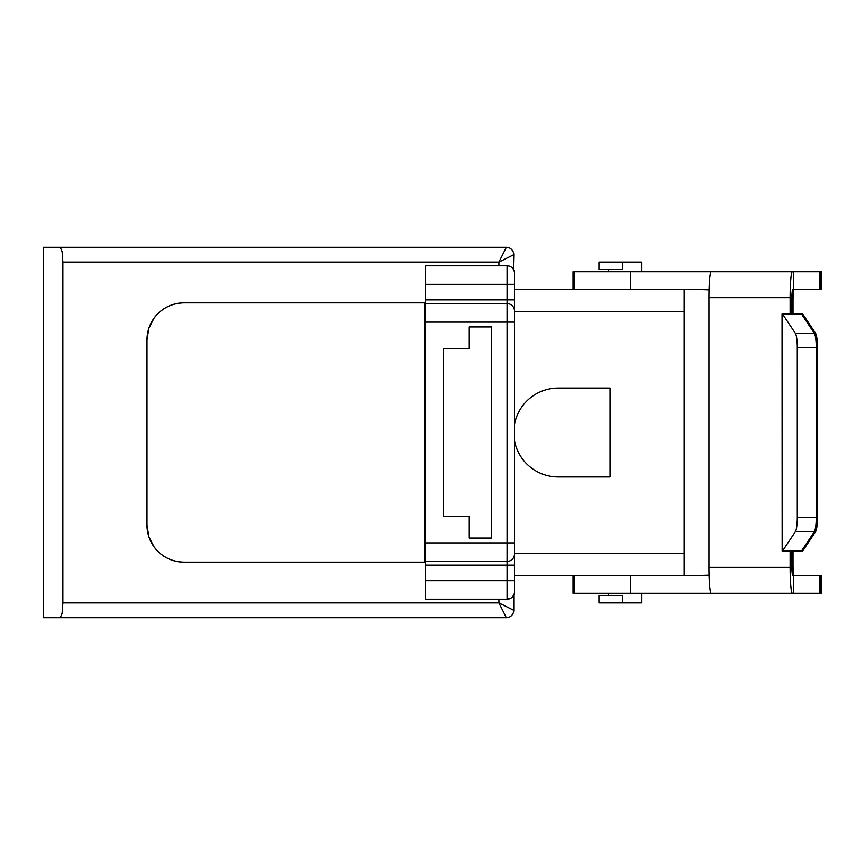 <?xml version="1.0" encoding="UTF-8"?>
<svg xmlns="http://www.w3.org/2000/svg" width="865" height="865" viewBox="0 0 865 865"><rect width="100%" height="100%" fill="white"/><g stroke="black" fill="none" stroke-linecap="round" stroke-linejoin="round"><path stroke-width="1.3" d="M641.56 593.282L641.56 602.916L598.948 602.916L598.948 595.509L622.703 595.509L622.703 602.916M622.703 262.084L622.703 269.491L598.948 269.491L598.948 262.084L641.56 262.084L641.56 271.718M425.569 556L425.569 561.417L507.074 561.417A7.407 7.407 0 0 0 514.48 554.011L514.48 310.989A7.407 7.407 0 0 0 507.074 303.583L425.569 303.583L425.569 556M425.569 561.417L425.569 599.207L507.074 599.207L510.155 598.537M514.48 310.989L514.48 273.199A7.407 7.407 0 0 0 507.074 265.793L425.569 265.793L425.569 303.583M60.236 247.271L62.085 251.607L62.842 262.084L62.842 602.916L62.085 613.393L60.236 617.729L43.25 617.729L43.25 247.271L506.339 247.271A7.407 7.407 0 0 1 511.572 249.434A7.407 7.407 0 0 0 506.339 247.271L498.921 262.084L513.745 254.678A7.407 7.407 0 0 0 511.572 249.434A7.407 7.407 0 0 1 513.745 254.678L513.367 269.285M425.569 322.104L507.074 322.104L507.074 599.207A7.407 7.407 0 0 0 512.318 597.045L513.745 595.034L513.745 610.322A7.407 7.407 0 0 1 511.572 615.566A7.407 7.407 0 0 0 513.745 610.322L498.921 602.916L506.339 617.729A7.407 7.407 0 0 0 511.572 615.566A7.407 7.407 0 0 1 506.339 617.729L60.236 617.729M514.48 591.801A7.407 7.407 0 0 1 512.318 597.045A7.407 7.407 0 0 0 514.48 591.801L514.48 554.011A7.407 7.407 0 0 1 507.074 561.417M793.994 575.495A11.115 0.973 90 0 1 793.313 572.241A11.115 0.973 90 0 1 793.032 564.391L791.81 564.391A11.115 0.973 90 0 0 792.091 572.241A11.115 0.973 90 0 0 792.783 575.495L821.75 575.495L821.75 593.282L792.394 593.282A25.928 2.26 -90 0 1 790.794 585.692A25.928 2.26 -90 0 1 790.134 567.354L790.134 550.983L782.165 551.048A14.824 2.573 90 0 0 782.501 550.929A14.824 2.573 90 0 0 782.814 550.572L795.368 531.716L814.343 531.716A14.824 2.573 -90 0 0 815.727 526.428A14.824 2.573 -90 0 0 816.268 517.367L797.292 517.367A14.824 2.573 90 0 1 796.762 526.428A14.824 2.573 90 0 1 795.368 531.716M782.165 551.048L782.057 313.952L790.134 314.017L790.134 297.647A25.928 2.26 -90 0 1 790.794 279.308A25.928 2.26 -90 0 1 792.394 271.718L793.356 271.718L793.356 289.505L792.783 289.505A11.115 0.973 90 0 0 792.091 292.759A11.115 0.973 90 0 0 791.81 300.609L793.032 300.609A11.115 0.973 90 0 1 793.313 292.759A11.115 0.973 90 0 1 793.994 289.505M800.666 313.952L802.363 313.952A14.824 2.573 -90 0 1 802.688 314.071A14.824 2.573 -90 0 1 803.012 314.428L815.565 333.285A14.824 2.573 -90 0 1 816.949 338.572A14.824 2.573 -90 0 1 817.49 347.633L817.49 517.367A14.824 2.573 -90 0 1 816.949 526.428A14.824 2.573 -90 0 1 815.565 531.716L803.012 550.572A14.824 2.573 -90 0 1 802.688 550.929A14.824 2.573 -90 0 1 802.363 551.048L800.666 551.048M573.019 289.505L573.019 271.718L711.452 271.718M792.394 271.718L711.203 271.718A25.928 2.26 90 0 0 709.603 279.308A25.928 2.26 90 0 0 708.943 297.647L790.134 297.647M790.134 567.354L708.943 567.354A25.928 2.26 90 0 0 709.603 585.692A25.928 2.26 90 0 0 711.203 593.282L792.394 593.282M814.343 531.716L801.79 550.572A14.824 2.573 -90 0 1 801.466 550.929A14.824 2.573 -90 0 1 801.141 551.048L790.134 550.983M782.165 313.952A14.824 2.573 90 0 1 782.501 314.071A14.824 2.573 90 0 1 782.814 314.428L795.368 333.285A14.824 2.573 90 0 1 796.762 338.572A14.824 2.573 90 0 1 797.292 347.633L816.268 347.633A14.824 2.573 -90 0 0 815.727 338.572A14.824 2.573 -90 0 0 814.343 333.285L801.79 314.428A14.824 2.573 -90 0 0 801.466 314.071A14.824 2.573 -90 0 0 801.141 313.952L790.134 314.017M425.569 562.163L184.029 562.163A37.044 37.044 0 0 1 146.985 525.12L146.985 339.88A37.044 37.044 0 0 1 184.029 302.837L425.569 302.837M425.569 265.793L507.074 265.793L507.074 299.874L425.569 299.874M509.399 266.161L508.177 265.869M148.812 536.614A37.044 37.044 0 0 0 148.812 536.635L154.002 546.821C149.299 540.03 146.963 532.797 146.985 525.12L148.812 536.614M797.292 517.367L797.292 347.633M816.268 347.633L816.268 517.367M793.356 575.495L793.356 593.282M791.81 564.391L791.81 551.048M791.81 313.952L791.81 300.609M708.943 567.354L708.943 297.647M709.051 289.537L630.455 289.505L630.455 271.718M514.48 575.495L709.051 575.463M573.019 575.495L573.019 593.282L731.455 593.282M793.356 271.718L820.528 271.718L820.528 289.505L821.75 289.505L821.75 271.718L820.528 271.718M793.356 289.505L820.528 289.505M514.48 289.505L630.455 289.505M793.032 300.609L793.032 313.952M793.032 551.048L793.032 564.391M709.041 575.149L699.028 575.495M699.028 289.505L709.041 289.851M424.834 562.163L424.834 560.682L425.569 560.682M425.569 304.318L424.834 304.318L424.834 302.837M514.48 322.104L507.074 322.104L507.074 299.874L514.48 299.874L514.48 311.724L684.161 311.724L684.161 289.505M469.284 516.221L443.356 516.221L443.356 348.779L469.284 348.779L469.284 326.916L491.515 326.916L491.515 538.084L469.284 538.084L469.284 516.221M610.063 476.961L610.063 388.039L558.195 388.039A44.461 44.461 0 0 0 514.48 424.412A44.461 44.461 0 0 1 558.195 388.039L610.063 388.039L610.063 476.961L558.195 476.961A44.461 44.461 0 0 1 514.48 440.588M684.161 575.495L684.161 311.724M424.834 304.318L424.834 560.682M184.029 562.163C171.573 561.828 161.56 556.714 154.002 546.821M154.002 318.179L148.812 328.365L146.985 339.88C146.963 332.203 149.299 324.97 154.002 318.179C161.56 308.286 171.573 303.172 184.029 302.837M425.569 565.126L514.48 565.126M425.569 284.315L514.48 284.315M514.48 273.199A7.407 7.407 0 0 0 512.318 267.955M425.569 580.685L514.48 580.685M425.569 542.896L514.48 542.896M511.572 615.566A7.407 7.407 0 0 0 513.745 610.322M819.566 575.495L819.566 593.282M574.501 289.505L574.501 271.718M513.745 254.678A7.407 7.407 0 0 0 511.572 249.434M498.921 599.207L498.921 602.916L62.842 602.916M62.842 262.084L498.921 262.084L498.921 265.793M814.343 333.285L795.368 333.285M782.814 314.428L801.79 314.428M801.79 550.572L782.814 550.572M819.566 289.505L819.566 271.718M574.501 575.495L574.501 593.282M630.455 575.495L630.455 593.282M514.48 553.276L684.161 553.276M425.569 553.276L424.834 553.276M424.834 311.724L425.569 311.724M608.214 593.282L608.214 595.509M608.214 269.491L608.214 271.718M820.528 575.495L820.528 593.282"/></g></svg>
